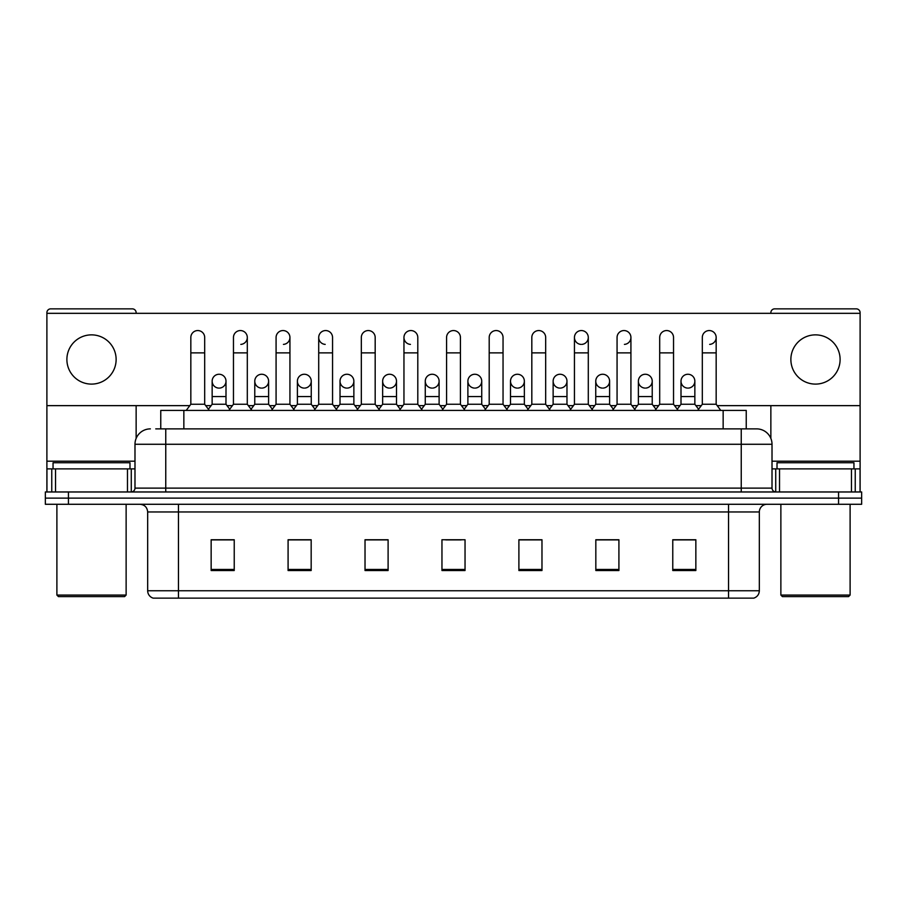 <?xml version="1.0" encoding="UTF-8"?>
<svg xmlns="http://www.w3.org/2000/svg" width="907" height="907" viewBox="0 0 907 907"><rect width="100%" height="100%" fill="white"/><g stroke="black" fill="none" stroke-linecap="round" stroke-linejoin="round"><path stroke-width="1.36" d="M160.766 428.875L160.766 410.418L746.234 410.418L746.234 428.875M759.329 590.752C759.114 594.448 757.266 596.908 753.785 598.144L728.548 598.144L728.548 590.752L759.329 590.752L759.329 511.967A7.698 7.698 0 0 1 767.016 504.281M728.548 598.144L153.215 598.144A7.698 7.698 0 0 1 147.671 590.752L147.671 511.967C147.217 507.296 144.655 504.734 139.984 504.281M68.433 491.968L861.65 491.968L861.65 498.124L45.35 498.124L45.35 504.281L68.433 504.281L68.433 498.124L45.35 498.124L45.35 491.968L68.433 491.968L68.433 498.124L861.65 498.124L861.65 504.281L68.433 504.281M695.85 570.526L695.85 539.744L672.767 539.744L672.767 570.526L695.85 570.526M618.914 570.526L618.914 539.744L595.831 539.744L595.831 570.526L618.914 570.526M541.978 570.526L541.978 539.744L518.895 539.744L518.895 570.526L541.978 570.526M234.233 570.526L234.233 539.744L211.15 539.744L211.15 570.526L234.233 570.526M311.169 570.526L311.169 539.744L288.086 539.744L288.086 570.526L311.169 570.526M388.105 570.526L388.105 539.744L365.022 539.744L365.022 570.526L388.105 570.526M465.042 570.526L465.042 539.744L441.958 539.744L441.958 570.526L465.042 570.526M616.295 539.903L610.377 539.903M672.767 539.903L695.624 539.903M680.227 539.903L674.309 539.903M381.87 539.903L375.952 539.903M296.623 539.903L290.705 539.903M232.691 539.903L226.773 539.903M211.376 539.903L234.233 539.903M531.048 539.903L525.13 539.903M445.802 539.903L461.198 539.903M388.105 539.903L365.022 539.903M311.169 539.903L288.086 539.903M541.978 539.903L518.895 539.903M618.914 539.903L595.831 539.903M156.106 428.875L756.393 428.875M155.755 428.875L165.754 428.875L165.754 444.271L134.984 444.271L134.984 488.125A3.843 3.843 0 0 1 131.13 491.968M150.369 428.875A15.385 15.385 0 0 0 134.984 444.271M756.631 428.875A15.385 15.385 0 0 1 772.016 444.271L772.016 488.125C772.22 490.438 773.512 491.719 775.87 491.968M190.833 352.868L204.687 352.868L204.687 404.261L190.833 404.261L190.833 337.483A6.927 6.927 0 0 1 198.202 330.567A6.927 6.927 0 0 1 204.687 337.483A6.927 6.927 0 0 0 198.202 330.567M190.833 404.261L186.218 410.418M204.687 404.261L209.302 410.418M218.644 388.094A6.927 6.927 0 0 1 212.147 381.178A6.927 6.927 0 0 1 219.505 374.274A6.927 6.927 0 0 1 226.002 381.178L226.002 396.563L212.147 396.563L212.147 381.178A6.927 6.927 0 0 1 219.075 374.251M226.002 396.563L226.002 404.261L212.147 404.261L212.147 396.563M212.147 404.261L208.417 409.238M226.002 404.261L229.732 409.238M233.462 352.868L247.305 352.868L247.305 404.261L233.462 404.261L233.462 337.483A6.927 6.927 0 0 1 240.82 330.567A6.927 6.927 0 0 1 247.305 337.483A6.927 6.927 0 0 1 240.82 344.388M233.462 404.261L228.847 410.418M247.305 404.261L251.931 410.418M276.079 352.868L289.934 352.868L289.934 404.261L276.079 404.261L276.079 337.483A6.927 6.927 0 0 1 283.438 330.567A6.927 6.927 0 0 1 289.934 337.483A6.927 6.927 0 0 1 283.438 344.388M276.079 404.261L271.465 410.418M289.934 404.261L294.548 410.418M318.708 352.868L332.552 352.868L332.552 404.261L318.708 404.261L318.708 337.483A6.927 6.927 0 0 1 326.067 330.567A6.927 6.927 0 0 1 332.552 337.483A6.927 6.927 0 0 0 326.067 330.567M318.708 404.261L314.094 410.418M332.552 404.261L337.166 410.418M361.326 352.868L375.181 352.868L375.181 404.261L361.326 404.261L361.326 337.483A6.927 6.927 0 0 1 368.684 330.567A6.927 6.927 0 0 1 375.181 337.483A6.927 6.927 0 0 0 368.684 330.567M361.326 404.261L356.712 410.418M375.181 404.261L379.795 410.418M261.261 388.094A6.927 6.927 0 0 1 254.776 381.178A6.927 6.927 0 0 1 262.134 374.274A6.927 6.927 0 0 1 268.619 381.178L268.619 396.563L254.776 396.563L254.776 381.178A6.927 6.927 0 0 1 261.692 374.251M268.619 396.563L268.619 404.261L254.776 404.261L254.776 396.563M254.776 404.261L251.046 409.238M268.619 404.261L272.349 409.238M303.879 388.094A6.927 6.927 0 0 1 297.394 381.178A6.927 6.927 0 0 1 304.752 374.274A6.927 6.927 0 0 1 311.248 381.178L311.248 396.563L297.394 396.563L297.394 381.178A6.927 6.927 0 0 1 304.321 374.251M311.248 396.563L311.248 404.261L297.394 404.261L297.394 396.563M297.394 404.261L293.664 409.238M311.248 404.261L314.978 409.238M346.939 374.251A6.927 6.927 0 0 0 340.023 380.963A6.927 6.927 0 0 0 346.508 388.094A6.927 6.927 0 0 1 340.023 381.178A6.927 6.927 0 0 1 347.381 374.274A6.927 6.927 0 0 1 353.866 381.178L353.866 396.563L340.023 396.563L340.023 381.178M353.866 396.563L353.866 404.261L340.023 404.261L340.023 396.563M340.023 404.261L336.282 409.238M353.866 404.261L357.596 409.238M127.479 491.968L127.479 468.885L55.542 468.885L55.542 491.968M136.141 313.323L136.141 312.711A3.843 3.843 0 0 0 132.286 308.856L50.735 308.856A3.843 3.843 0 0 0 46.892 312.711L46.892 468.885L55.542 468.885M136.141 405.644L136.141 438.421M127.479 468.885L134.984 468.885M46.892 491.968L46.892 468.885M851.458 491.968L851.458 468.885L779.521 468.885L779.521 491.968M860.108 491.968L860.108 468.885L860.108 491.968M717.199 405.644L860.108 405.644L860.108 312.711A3.843 3.843 0 0 0 856.265 308.856L774.714 308.856A3.843 3.843 0 0 0 770.859 312.711L770.859 313.323M770.859 405.644L770.859 438.421M860.108 405.644L860.108 468.885L855.244 468.885L855.244 491.968M772.016 468.885L779.521 468.885M851.458 468.885L855.244 468.885M129.984 468.885L129.984 462.729L53.048 462.729L53.048 468.885M56.892 504.281L56.892 595.06L126.13 595.06L126.13 504.281M126.13 595.06L124.599 596.602L58.433 596.602L56.892 595.06M853.952 468.885L853.952 462.729L777.016 462.729L777.016 468.885M780.87 504.281L780.87 595.06L850.108 595.06L850.108 504.281M850.108 595.06L848.567 596.602L782.401 596.602L780.87 595.06M687.925 374.251A6.927 6.927 0 0 0 681.01 380.963A6.927 6.927 0 0 0 687.495 388.094M645.308 374.251A6.927 6.927 0 0 0 638.381 380.963A6.927 6.927 0 0 0 644.866 388.094M602.679 374.251A6.927 6.927 0 0 0 595.763 380.963A6.927 6.927 0 0 0 602.248 388.094M560.061 374.251A6.927 6.927 0 0 0 553.134 380.963A6.927 6.927 0 0 0 559.619 388.094A6.927 6.927 0 0 1 553.134 381.178A6.927 6.927 0 0 1 560.492 374.274A6.927 6.927 0 0 1 566.977 381.178L566.977 396.563L553.134 396.563L553.134 381.178M517.432 374.251A6.927 6.927 0 0 0 510.516 380.963A6.927 6.927 0 0 0 517.001 388.094A6.927 6.927 0 0 1 510.505 381.178A6.927 6.927 0 0 1 517.874 374.274A6.927 6.927 0 0 1 524.359 381.178L524.359 396.563L510.505 396.563L510.505 381.178M574.448 352.868L588.292 352.868L588.292 404.261L574.448 404.261L574.448 337.483A6.927 6.927 0 0 1 581.364 330.556A6.927 6.927 0 0 0 574.448 337.257A6.927 6.927 0 0 0 580.933 344.388M474.815 374.251A6.927 6.927 0 0 0 467.887 380.963A6.927 6.927 0 0 0 474.372 388.094A6.927 6.927 0 0 1 467.887 381.178A6.927 6.927 0 0 1 475.245 374.274A6.927 6.927 0 0 1 481.73 381.178L481.73 396.563L467.887 396.563L467.887 381.178M432.185 374.251A6.927 6.927 0 0 0 425.27 380.963A6.927 6.927 0 0 0 431.755 388.094A6.927 6.927 0 0 1 425.27 381.178A6.927 6.927 0 0 1 432.628 374.274A6.927 6.927 0 0 1 439.113 381.178L439.113 396.563L425.27 396.563L425.27 381.178M389.568 374.251A6.927 6.927 0 0 0 382.641 380.963A6.927 6.927 0 0 0 389.126 388.094A6.927 6.927 0 0 1 382.641 381.178A6.927 6.927 0 0 1 389.999 374.274A6.927 6.927 0 0 1 396.495 381.178L396.495 396.563L382.641 396.563L382.641 381.178M325.636 330.556A6.927 6.927 0 0 0 318.708 337.257A6.927 6.927 0 0 0 325.194 344.388M403.955 352.868L417.798 352.868L417.798 404.261L403.955 404.261L403.955 337.483A6.927 6.927 0 0 1 410.882 330.556A6.927 6.927 0 0 0 403.955 337.257A6.927 6.927 0 0 0 410.44 344.388M815.484 334.864A24.625 24.625 0 0 0 790.87 359.478A24.625 24.625 0 0 0 815.484 384.103A24.625 24.625 0 0 0 840.109 359.478A24.625 24.625 0 0 0 815.484 334.864M91.516 334.864A24.625 24.625 0 0 0 66.891 359.478A24.625 24.625 0 0 0 91.516 384.103A24.625 24.625 0 0 0 116.13 359.478A24.625 24.625 0 0 0 91.516 334.864M645.739 388.094A6.927 6.927 0 0 0 652.224 381.178A6.927 6.927 0 0 0 645.739 374.274A6.927 6.927 0 0 1 652.224 381.178L652.224 396.563L638.381 396.563L638.381 381.178A6.927 6.927 0 0 1 645.739 374.274M560.492 388.094A6.927 6.927 0 0 0 566.977 381.178A6.927 6.927 0 0 0 560.492 374.274M709.671 344.388A6.927 6.927 0 0 0 716.167 337.483A6.927 6.927 0 0 0 709.671 330.567A6.927 6.927 0 0 1 716.167 337.483L716.167 352.868L702.313 352.868L702.313 337.483A6.927 6.927 0 0 1 709.671 330.567M624.424 344.388A6.927 6.927 0 0 0 630.921 337.483A6.927 6.927 0 0 0 624.424 330.567A6.927 6.927 0 0 1 630.921 337.483L630.921 352.868L617.066 352.868L617.066 337.483A6.927 6.927 0 0 1 624.424 330.567M432.628 388.094A6.927 6.927 0 0 0 439.113 381.178A6.927 6.927 0 0 0 432.628 374.274M347.381 388.094A6.927 6.927 0 0 0 353.866 381.178A6.927 6.927 0 0 0 347.381 374.274M262.134 388.094A6.927 6.927 0 0 0 268.619 381.178A6.927 6.927 0 0 0 262.134 374.274M219.505 388.094A6.927 6.927 0 0 0 226.002 381.178A6.927 6.927 0 0 0 219.505 374.274M46.892 405.644L189.801 405.644M205.73 405.644L211.116 405.644M227.033 405.644L232.419 405.644M248.348 405.644L253.733 405.644M269.662 405.644L275.048 405.644M290.966 405.644L296.351 405.644M312.28 405.644L317.665 405.644M333.595 405.644L338.98 405.644M354.909 405.644L360.294 405.644M376.212 405.644L381.598 405.644M397.527 405.644L402.912 405.644M418.841 405.644L424.227 405.644M440.156 405.644L445.541 405.644M461.459 405.644L466.844 405.644M482.773 405.644L488.159 405.644M504.088 405.644L509.473 405.644M525.402 405.644L530.788 405.644M546.706 405.644L552.091 405.644M568.02 405.644L573.405 405.644M589.335 405.644L594.72 405.644M610.649 405.644L616.034 405.644M631.952 405.644L637.338 405.644M653.267 405.644L658.652 405.644M674.581 405.644L679.967 405.644M695.884 405.644L701.27 405.644M860.108 313.323L46.892 313.323M304.752 388.094A6.927 6.927 0 0 0 311.248 381.178A6.927 6.927 0 0 0 304.752 374.274M389.999 388.094A6.927 6.927 0 0 0 396.495 381.178A6.927 6.927 0 0 0 389.999 374.274M475.245 388.094A6.927 6.927 0 0 0 481.73 381.178A6.927 6.927 0 0 0 475.245 374.274M581.806 344.388A6.927 6.927 0 0 0 588.292 337.483A6.927 6.927 0 0 0 581.806 330.567A6.927 6.927 0 0 1 588.292 337.483L588.292 352.868M517.874 388.094A6.927 6.927 0 0 0 524.359 381.178A6.927 6.927 0 0 0 517.874 374.274M603.121 388.094A6.927 6.927 0 0 0 609.606 381.178A6.927 6.927 0 0 0 603.121 374.274A6.927 6.927 0 0 1 609.606 381.178L609.606 396.563L595.752 396.563L595.752 381.178A6.927 6.927 0 0 1 603.121 374.274M688.356 388.094A6.927 6.927 0 0 0 694.853 381.178A6.927 6.927 0 0 0 688.356 374.274A6.927 6.927 0 0 1 694.853 381.178L694.853 396.563L680.998 396.563L680.998 381.178A6.927 6.927 0 0 1 688.356 374.274M410.882 330.556A6.927 6.927 0 0 1 417.798 337.483A6.927 6.927 0 0 0 411.313 330.567M403.955 404.261L399.341 410.418M417.798 404.261L422.413 410.418M446.573 352.868L460.427 352.868L460.427 404.261L446.573 404.261L446.573 337.483A6.927 6.927 0 0 1 453.931 330.567A6.927 6.927 0 0 1 460.427 337.483A6.927 6.927 0 0 0 453.931 330.567M446.573 404.261L441.958 410.418M460.427 404.261L465.042 410.418M489.202 352.868L503.045 352.868L503.045 404.261L489.202 404.261L489.202 337.483A6.927 6.927 0 0 1 496.56 330.567A6.927 6.927 0 0 1 503.045 337.483A6.927 6.927 0 0 0 496.56 330.567M489.202 404.261L484.587 410.418M503.045 404.261L507.659 410.418M396.495 396.563L396.495 404.261L382.641 404.261L382.641 396.563M382.641 404.261L378.911 409.238M396.495 404.261L400.225 409.238M439.113 396.563L439.113 404.261L425.27 404.261L425.27 396.563M425.27 404.261L421.528 409.238M439.113 404.261L442.843 409.238M481.73 396.563L481.73 404.261L467.887 404.261L467.887 396.563M467.887 404.261L464.157 409.238M481.73 404.261L485.472 409.238M531.819 352.868L545.674 352.868L545.674 404.261L531.819 404.261L531.819 337.483A6.927 6.927 0 0 1 539.177 330.567A6.927 6.927 0 0 1 545.674 337.483A6.927 6.927 0 0 0 539.177 330.567M531.819 404.261L527.205 410.418M545.674 404.261L550.288 410.418M574.448 404.261L569.834 410.418M588.292 404.261L592.906 410.418M630.921 352.868L630.921 404.261L617.066 404.261L617.066 352.868M617.066 404.261L612.452 410.418M630.921 404.261L635.535 410.418M659.695 352.868L673.538 352.868L673.538 404.261L659.695 404.261L659.695 337.483A6.927 6.927 0 0 1 667.053 330.567A6.927 6.927 0 0 1 673.538 337.483A6.927 6.927 0 0 0 667.053 330.567M659.695 404.261L655.069 410.418M673.538 404.261L678.153 410.418M716.167 352.868L716.167 404.261L702.313 404.261L702.313 352.868M702.313 404.261L697.698 410.418M716.167 404.261L720.782 410.418M524.359 396.563L524.359 404.261L510.505 404.261L510.505 396.563M510.505 404.261L506.775 409.238M524.359 404.261L528.089 409.238M566.977 396.563L566.977 404.261L553.134 404.261L553.134 396.563M553.134 404.261L549.404 409.238M566.977 404.261L570.718 409.238M609.606 396.563L609.606 404.261L595.752 404.261L595.752 396.563M595.752 404.261L592.022 409.238M609.606 404.261L613.336 409.238M652.224 396.563L652.224 404.261L638.381 404.261L638.381 396.563M638.381 404.261L634.651 409.238M652.224 404.261L655.954 409.238M694.853 396.563L694.853 404.261L680.998 404.261L680.998 396.563M680.998 404.261L677.268 409.238M694.853 404.261L698.583 409.238M183.849 428.875L183.849 410.418M723.151 428.875L723.151 410.418M728.548 504.281L728.548 511.967L147.671 511.967M759.329 511.967L728.548 511.967L728.548 590.752L178.452 590.752L178.452 598.144M147.671 590.752L178.452 590.752L178.452 504.281M838.567 504.281L838.567 491.968M465.042 569.449L441.958 569.449M388.105 569.449L365.022 569.449M311.169 569.449L288.086 569.449M234.233 569.449L211.15 569.449M541.978 569.449L518.895 569.449M618.914 569.449L595.831 569.449M695.85 569.449L672.767 569.449M165.754 491.968L165.754 488.125L772.016 488.125M134.984 488.125L165.754 488.125L165.754 444.271L741.246 444.271L741.246 491.968M772.016 444.271L741.246 444.271L741.246 428.875M240.82 330.567A6.927 6.927 0 0 1 247.305 337.483L247.305 352.868M283.438 330.567A6.927 6.927 0 0 1 289.934 337.483L289.934 352.868M134.984 461.198L46.892 461.198M131.266 468.885L131.266 491.968M46.949 468.885L46.949 491.968M51.756 491.968L51.756 468.885M860.108 461.198L772.016 461.198M860.051 491.968L860.051 468.885M775.734 491.968L775.734 468.885M204.687 352.868L204.687 337.483M332.552 352.868L332.552 337.483M375.181 352.868L375.181 337.483M417.798 352.868L417.798 337.483M460.427 352.868L460.427 337.483M503.045 352.868L503.045 337.483M545.674 352.868L545.674 337.483M673.538 352.868L673.538 337.483"/></g></svg>
